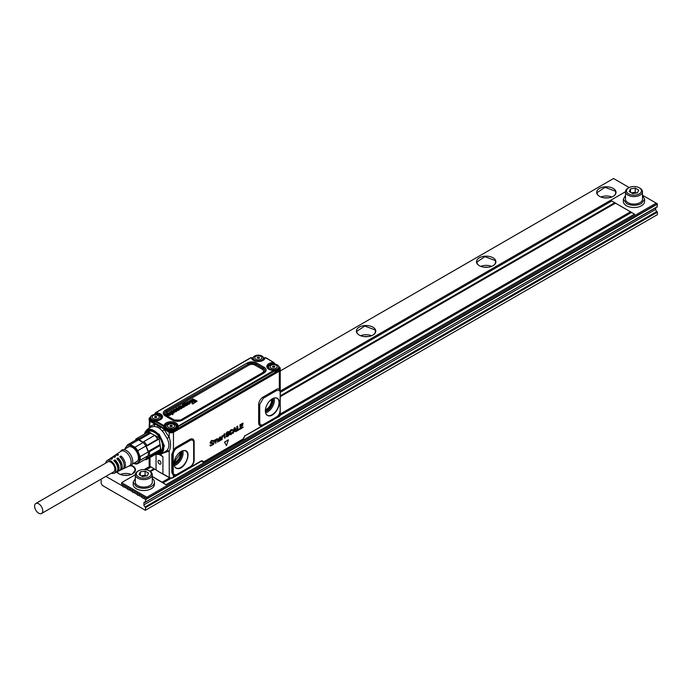 <?xml version="1.0" encoding="UTF-8"?>
<svg xmlns="http://www.w3.org/2000/svg" width="692" height="692" viewBox="0 0 692 692"><rect width="100%" height="100%" fill="white"/><g stroke="black" fill="none" stroke-linecap="round" stroke-linejoin="round"><path stroke-width="1.04" d="M41.572 513.49L113.652 471.875A5.778 3.339 -120 0 0 114.855 469.228A5.778 3.339 -120 0 0 112.329 463.415A5.778 3.339 -120 0 0 107.883 461.867L35.794 503.482A5.778 3.339 -120 0 0 34.6 506.129A5.778 3.339 -120 0 0 37.126 511.942A5.778 3.339 -120 0 0 41.572 513.49A5.778 3.339 -120 0 0 42.766 510.843A5.778 3.339 -120 0 0 40.248 505.03A5.778 3.339 -120 0 0 35.794 503.482M105.712 463.112A7.223 4.169 60 0 1 106.291 461.452A7.223 4.169 60 0 1 107.009 460.708A7.223 4.169 60 0 1 113.748 463.796A7.223 4.169 60 0 1 115.253 472.281A7.223 4.169 60 0 1 114.223 473.198A7.223 4.169 60 0 1 111.49 473.12M120.918 457.888L120.979 457.853A5.778 3.339 60 0 1 123.799 463.173M117.787 459.696L117.977 459.583A5.778 3.339 60 0 1 120.858 465.932M114.647 461.512L114.976 461.322A5.778 3.339 60 0 1 117.77 468.415M115.106 455.336A7.967 4.602 60 0 1 115.633 454.869A7.967 4.602 60 0 1 118.574 454.618L117.372 455.397A7.863 4.541 -120 0 0 114.483 455.647L112.761 456.815A7.716 4.455 60 0 1 115.573 456.564L114.37 457.334A7.621 4.394 -120 0 0 111.611 457.594L109.89 458.761A7.465 4.316 60 0 1 112.571 458.502L111.369 459.28A7.37 4.256 -120 0 0 108.739 459.54L107.009 460.708M120.979 457.853L120.979 456.011A7.967 4.602 60 0 1 124.724 467.636A7.967 4.602 60 0 1 123.591 468.648A7.967 4.602 60 0 1 122.925 468.873M117.977 459.583L117.977 457.948A7.716 4.455 60 0 1 121.567 469.185A7.716 4.455 60 0 1 120.469 470.171L122.346 469.262A7.863 4.541 -120 0 0 123.461 468.259A7.863 4.541 -120 0 0 119.777 456.781L120.979 456.011M120.469 470.171A7.716 4.455 60 0 1 119.802 470.387M114.976 461.322L114.976 459.886A7.465 4.316 60 0 1 118.41 470.733A7.465 4.316 60 0 1 117.346 471.684L119.223 470.776A7.621 4.394 -120 0 0 120.304 469.807A7.621 4.394 -120 0 0 116.775 458.727L117.977 457.948M117.346 471.684A7.465 4.316 60 0 1 116.671 471.901M114.223 473.198L116.1 472.29A7.37 4.256 -120 0 0 117.147 471.356A7.37 4.256 -120 0 0 113.773 460.664L114.976 459.886M109.362 459.237A7.465 4.316 60 0 1 109.89 458.761M112.234 457.282A7.716 4.455 60 0 1 112.761 456.815M115.633 454.869L120.806 451.366A8.408 4.853 60 0 1 128.651 454.964A8.408 4.853 60 0 1 130.407 464.851A8.408 4.853 60 0 1 129.214 465.924L123.591 468.648M120.797 451.097A9.005 5.199 60 0 1 120.91 450.942A9.005 5.199 60 0 1 129.534 453.277A9.005 5.199 60 0 1 131.973 464.6A9.005 5.199 60 0 1 129.638 466.053L128.755 466.148M127.337 447.594A8.581 4.956 60 0 1 128.106 446.954A8.581 4.956 60 0 1 136.03 450.873A8.581 4.956 60 0 1 137.717 460.82L135.744 462.161M125.46 448.676A10.025 5.787 60 0 1 135.788 449.16A10.025 5.787 60 0 1 139.403 459.618A10.025 5.787 60 0 1 133.867 463.242M135.874 439.048L135.45 440.259A10.7 6.176 60 0 1 135.71 440.121L127.579 444.818A10.7 6.176 60 0 1 130.364 444.567L138.495 439.87A10.7 6.176 60 0 1 138.841 439.956L138.962 438.771L149.775 432.526A11.556 6.669 60 0 0 146.687 432.803L135.874 439.048A11.556 6.669 60 0 1 138.962 438.771M135.71 440.121A10.7 6.176 60 0 1 138.495 439.87L143.114 442.534A10.7 6.176 60 0 1 145.891 445.994A10.7 6.176 60 0 1 146.15 446.435L146.929 445.432L157.741 439.186A11.556 6.669 60 0 0 154.662 435.346L143.85 441.591A11.556 6.669 60 0 1 146.929 445.432M130.364 444.567L134.975 447.231A10.7 6.176 60 0 1 136.298 448.65A10.7 6.176 60 0 1 137.76 450.691L145.891 445.994L148.2 451.945A10.7 6.176 60 0 1 148.2 455.656L149.377 455.838L160.189 449.601A11.556 6.669 60 0 0 160.388 447.655A11.556 6.669 60 0 0 160.189 445.484L149.377 451.729A11.556 6.669 60 0 1 149.377 455.838M127.579 444.818L125.278 448.096A10.7 6.176 60 0 0 125.157 448.849M137.76 463.631L145.891 458.934L148.2 455.656L140.069 460.344L137.76 463.631A10.7 6.176 60 0 1 134.975 463.882L133.712 463.329M137.76 450.691L140.069 456.642A10.7 6.176 60 0 1 140.069 460.344M134.975 447.231L143.114 442.534A10.7 6.176 60 0 0 142.76 442.214L143.85 441.591M140.069 456.642L148.2 451.945A10.7 6.176 60 0 0 148.114 451.487L149.377 451.729M145.891 458.934A10.7 6.176 60 0 0 146.15 458.796L146.929 459.315A11.556 6.669 60 0 1 144.559 459.704M146.929 459.315L157.741 453.078L158.165 451.859L159.61 451.028A10.7 6.176 60 0 0 160.899 449.783L158.875 437.491L149.048 432.413M148.114 456.011A10.7 6.176 -120 0 1 146.15 458.796L158.165 451.859A10.7 6.176 -120 0 1 155.492 452.308M160.388 447.655L160.388 446.963A10.7 6.176 -120 0 0 160.129 444.549L148.114 451.487A10.7 6.176 -120 0 0 146.15 446.435L158.165 439.498L157.741 439.186M158.165 439.498A10.7 6.176 -120 0 0 154.774 435.277L154.662 435.346M142.76 442.214A10.7 6.176 -120 0 0 138.841 439.956L150.856 433.019L149.775 432.526M160.129 444.549L160.189 445.484M147.275 432.578A11.721 6.764 60 0 1 158.477 435.96A11.721 6.764 60 0 1 161.53 450.553A11.721 6.764 60 0 1 157.958 452.464M161.573 440.821A11.894 6.868 60 0 1 161.755 450.604A11.894 6.868 60 0 1 160.328 451.988A11.894 6.868 60 0 1 157.932 452.542M147.093 432.63A11.894 6.868 60 0 1 148.434 431.393A11.894 6.868 60 0 1 158.727 435.891M162.534 449.515A11.894 6.868 60 0 1 162.058 450.431L160.475 451.902A12.162 7.024 -120 0 0 161.262 451.694A12.214 7.05 60 0 1 160.665 452.161A12.214 7.05 60 0 1 157.854 452.776M148.581 431.306A11.894 6.868 60 0 1 148.728 431.22A11.894 6.868 60 0 1 151.678 430.709M169.575 413.989L168.537 414.62A1.687 0.969 0 0 0 168.675 414.664A1.15 0.666 0 0 0 168.857 414.716A0.778 0.45 0 0 0 169.038 414.733L169.384 414.681A0.882 0.51 0 0 0 169.687 414.517L169.756 414.413A0.865 0.502 0 0 0 169.799 414.352L169.808 414.24A0.761 0.441 0 0 0 169.782 414.162L169.73 414.084A1.349 0.778 0 0 0 169.67 414.032A0.9 0.519 0 0 0 169.618 413.989L168.805 414.698M172.567 411.714L172.446 411.368A3.399 1.964 180 0 1 172.42 411.351L171.945 411.368A1.15 0.666 0 0 0 171.85 411.403A1.237 0.718 0 0 0 171.772 411.446A1.375 0.796 0 0 0 171.668 411.506A0.908 0.528 0 0 0 171.581 411.584L171.53 411.662A0.787 0.45 0 0 0 171.512 411.723L171.53 411.844A0.778 0.45 0 0 0 171.573 411.922L171.677 412.008A0.848 0.493 180 0 1 171.702 412.025A1.081 0.623 0 0 0 171.789 412.086L172.092 412.138A1.41 0.813 180 0 1 172.161 412.069A2.214 1.28 180 0 1 172.239 412A3.218 1.86 180 0 1 172.317 411.93A4.152 2.396 0 0 0 172.395 411.878A3.953 2.284 0 0 0 172.446 411.835A1.661 0.96 0 0 0 172.567 411.714L172.403 411.619A3.425 1.981 0 0 0 172.438 411.628M172.412 411.351L171.953 411.628A1.125 0.649 0 0 0 171.867 411.662A1.211 0.701 0 0 0 171.789 411.705A1.349 0.778 0 0 0 171.694 411.766A0.882 0.51 0 0 0 171.607 411.835L171.53 411.662M181.019 407.38L179.981 408.012A1.678 0.969 0 0 0 180.119 408.055A1.15 0.666 0 0 0 180.309 408.107A0.787 0.45 0 0 0 180.491 408.124L180.828 408.072A0.882 0.51 0 0 0 181.131 407.899L181.2 407.804A0.865 0.502 0 0 0 181.243 407.744L181.252 407.631A0.761 0.441 0 0 0 181.226 407.553L181.174 407.476A1.349 0.778 0 0 0 181.114 407.424A0.9 0.519 0 0 0 181.07 407.38L180.257 408.09M188.319 402.623L188.198 402.268A3.399 1.964 180 0 1 188.172 402.26L187.688 402.268A1.15 0.666 0 0 0 187.601 402.312A1.237 0.718 0 0 0 187.523 402.355A1.375 0.796 0 0 0 187.42 402.415A0.908 0.528 0 0 0 187.333 402.485L187.281 402.571A0.787 0.45 0 0 0 187.264 402.632L187.281 402.753A0.778 0.45 0 0 0 187.324 402.83L187.42 402.917A0.848 0.493 180 0 1 187.454 402.934A1.081 0.623 0 0 0 187.541 402.995L187.835 403.038A1.41 0.813 180 0 1 187.904 402.969A2.214 1.28 180 0 1 187.982 402.908A3.218 1.86 180 0 1 188.068 402.839A4.152 2.396 0 0 0 188.137 402.787A3.953 2.284 0 0 0 188.198 402.744A1.661 0.96 0 0 0 188.319 402.623L188.155 402.519A3.425 1.981 0 0 0 188.189 402.536M188.163 402.251L187.705 402.536A1.125 0.649 0 0 0 187.619 402.571A1.211 0.701 0 0 0 187.541 402.614A1.349 0.778 0 0 0 187.445 402.675A0.882 0.51 0 0 0 187.359 402.744L187.316 402.813M186.65 404.491L186.624 404.682A0.83 0.484 0 0 0 186.503 404.56A1.462 0.848 0 0 0 186.399 404.474A1.609 0.926 0 0 0 186.269 404.396A1.86 1.073 0 0 0 186.139 404.327A1.877 1.081 0 0 0 185.992 404.258A1.055 0.605 0 0 0 185.837 404.214A0.926 0.536 0 0 0 185.672 404.18L185.127 404.24A0.874 0.502 0 0 0 184.954 404.336L184.842 404.457A0.77 0.441 0 0 0 184.902 404.578A1.22 0.701 0 0 0 184.998 404.664A1.323 0.77 0 0 0 185.119 404.751A2.128 1.228 0 0 0 185.266 404.829A1.834 1.055 0 0 0 185.43 404.898A1.116 0.64 0 0 0 185.594 404.95A0.943 0.545 0 0 0 185.767 404.976L186.658 404.552A0.761 0.441 0 0 0 186.52 404.301A1.488 0.865 0 0 0 186.416 404.214A1.635 0.943 0 0 0 186.295 404.137A1.886 1.09 0 0 0 186.157 404.059A1.903 1.099 0 0 0 186.001 403.998A1.081 0.623 0 0 0 185.845 403.946A0.952 0.554 0 0 0 185.568 403.903L185.456 403.903A0.77 0.441 0 0 0 185.344 403.912L185.11 403.972A0.9 0.519 0 0 0 184.928 404.076L184.816 404.206A0.796 0.458 0 0 0 184.79 404.266L184.79 404.396A0.917 0.528 0 0 0 184.833 404.491L184.816 404.206M167.706 414.171L167.031 414.396A1.964 1.133 0 0 1 166.98 414.309A1.618 0.934 0 0 1 166.936 414.188A1.341 0.778 0 0 1 166.919 414.058A1.211 0.701 0 0 1 166.928 414.041A1.211 0.701 0 0 1 166.945 413.937A1.548 0.891 0 0 1 167.006 413.816A1.626 0.943 0 0 1 167.092 413.704A1.799 1.038 0 0 1 167.204 413.6A2.076 1.194 0 0 1 167.326 413.505A2.387 1.375 0 0 1 167.473 413.418A2.344 1.349 0 0 1 167.654 413.314A1.972 1.142 0 0 1 167.862 413.236A1.739 1.003 0 0 1 168.087 413.167A1.678 0.969 0 0 1 168.294 413.124A1.505 0.874 0 0 1 168.519 413.098A1.47 0.848 0 0 1 168.736 413.089A1.592 0.917 0 0 1 168.96 413.107A1.652 0.952 0 0 1 169.185 413.133A1.842 1.064 0 0 1 169.393 413.185A1.894 1.099 0 0 1 169.618 413.254A2.093 1.211 0 0 1 169.817 413.34A2.422 1.401 0 0 1 170.007 413.435A2.232 1.289 0 0 1 170.171 413.539A2.007 1.159 0 0 1 170.31 413.66A1.894 1.09 0 0 1 170.422 413.781A1.834 1.055 0 0 1 170.509 413.902A1.669 0.969 0 0 1 170.561 414.032A1.643 0.943 0 0 1 170.578 414.127A1.643 0.943 0 0 1 170.578 414.162A1.661 0.96 0 0 1 170.569 414.3A1.678 0.969 0 0 1 170.526 414.43A1.817 1.047 0 0 1 170.457 414.551A1.643 0.952 0 0 1 170.344 414.681A1.773 1.029 0 0 1 170.206 414.793A2.05 1.185 0 0 1 170.05 414.906A2.041 1.176 0 0 1 169.851 415.001A1.635 0.943 0 0 1 169.626 415.088A1.419 0.813 0 0 1 169.384 415.148A1.643 0.952 0 0 1 169.151 415.183A1.505 0.874 0 0 1 168.909 415.191A1.522 0.882 0 0 1 168.675 415.183A1.799 1.038 0 0 1 168.441 415.148A1.86 1.073 0 0 1 168.208 415.105A2.05 1.185 0 0 1 167.992 415.036A2.344 1.358 0 0 1 167.784 414.949A2.422 1.401 0 0 1 167.585 414.854A2.612 1.505 0 0 1 167.533 414.828L169.142 413.747A1.842 1.064 0 0 0 169.056 413.678A1.367 0.787 0 0 0 168.943 413.626A1.038 0.597 0 0 0 168.813 413.591A0.753 0.432 0 0 0 168.675 413.557L168.268 413.582A0.848 0.493 0 0 0 168.044 413.669A1.375 0.796 0 0 0 167.948 413.721A1.021 0.588 0 0 0 167.68 414.058L167.006 414.655A1.989 1.15 180 0 1 166.954 414.569A1.643 0.952 180 0 1 166.91 414.439A1.367 0.787 180 0 1 166.893 414.309A1.237 0.718 180 0 1 166.902 414.283A1.237 0.718 180 0 1 166.902 414.266M172.593 414.439L169.211 412.64L169.877 412.25L173 414.05L172.611 414.698L169.185 412.899M172.818 412.345L172.792 412.086A3.062 1.765 0 0 0 172.68 412.173A2.128 1.228 0 0 0 172.576 412.259A0.839 0.484 0 0 0 172.516 412.337L172.593 412.553A0.787 0.45 0 0 0 172.637 412.57L173.164 412.57A1.488 0.856 0 0 0 173.26 412.527A1.73 0.995 0 0 0 173.346 412.484A1.081 0.623 0 0 0 173.441 412.415L174.228 411.723A1.107 0.64 0 0 1 174.306 411.809A0.9 0.519 0 0 1 174.384 412.008A1.176 0.683 0 0 0 174.384 412.008A1.116 0.649 0 0 1 174.384 412.112A1.159 0.675 0 0 1 174.349 412.216A1.514 0.874 0 0 1 174.297 412.311A1.626 0.934 0 0 1 174.22 412.415A1.817 1.047 0 0 1 174.125 412.501A2.958 1.704 0 0 1 173.951 412.631A2.898 1.678 0 0 1 173.761 412.761A3.78 2.18 0 0 1 173.562 412.865A4.005 2.31 0 0 1 173.363 412.96A1.756 1.012 0 0 1 173.147 413.038A1.522 0.874 0 0 1 172.913 413.098A1.029 0.597 0 0 1 172.758 413.124A0.943 0.545 0 0 1 172.446 413.124L172.273 413.098A0.839 0.484 0 0 1 171.988 412.977L170.716 412.242A3.893 2.249 0 0 0 170.552 412.155A3.408 1.964 0 0 0 170.379 412.069A1.419 0.813 0 0 0 170.301 412.034L170.898 411.628A1.393 0.804 0 0 1 170.959 411.653A1.41 0.813 180 0 1 170.993 411.671L171.054 411.653A1.306 0.753 0 0 0 171.054 411.653L171.054 411.653A1.306 0.753 0 0 1 171.062 411.567A1.211 0.701 0 0 1 171.114 411.455A1.263 0.727 0 0 1 171.201 411.342A2.171 1.254 0 0 1 171.305 411.238A2.137 1.228 0 0 1 171.434 411.135A2.18 1.254 0 0 1 171.573 411.048A1.86 1.073 0 0 1 171.754 410.953A1.583 0.908 0 0 1 171.945 410.884A1.176 0.683 0 0 1 172.074 410.84A1.047 0.605 0 0 1 172.204 410.814A0.986 0.571 0 0 1 173.337 411.135A0.761 0.441 0 0 1 173.45 411.342L173.476 411.593A0.848 0.493 180 0 1 173.407 411.827A1.323 0.77 180 0 1 173.311 411.939A4.091 2.361 180 0 1 173.199 412.043A3.944 2.284 180 0 1 173.078 412.147A7.638 4.411 180 0 1 172.948 412.25A7.119 4.109 180 0 1 172.818 412.345A3.036 1.756 0 0 0 172.697 412.432A2.102 1.211 0 0 0 172.602 412.518A0.813 0.467 0 0 0 172.576 412.544M172.792 412.086A7.093 4.091 0 0 0 172.931 411.991A7.603 4.394 0 0 0 173.052 411.896A3.918 2.266 0 0 0 173.182 411.792A4.066 2.353 0 0 0 173.294 411.679A1.297 0.753 0 0 0 173.381 411.576A1.125 0.649 0 0 0 173.433 411.455A0.822 0.476 0 0 0 173.45 411.342M178.225 408.28L177.602 408.695L178.19 408.038A1.168 0.675 0 0 0 178.034 407.977A0.934 0.536 0 0 0 177.325 407.943A1.419 0.822 0 0 0 177.143 407.969A1.54 0.891 0 0 0 176.979 408.012A1.756 1.012 0 0 0 176.815 408.064A2.837 1.635 0 0 0 176.581 408.168A2.932 1.695 0 0 0 176.356 408.28A2.984 1.721 0 0 0 176.166 408.41A2.924 1.687 0 0 0 175.984 408.54A1.661 0.96 0 0 0 175.898 408.635A1.453 0.839 0 0 0 175.82 408.73A1.341 0.778 0 0 0 175.768 408.834A1.099 0.64 0 0 0 175.751 408.929A1.081 0.623 0 0 0 175.751 409.033A1.168 0.675 0 0 0 175.777 409.128A0.9 0.519 0 0 0 175.958 409.335A1.47 0.848 0 0 0 176.088 409.422A1.073 0.623 0 0 0 176.192 409.474A0.813 0.467 0 0 0 176.313 409.517L176.296 409.768A2.586 1.496 0 0 1 176.46 409.872A2.292 1.323 0 0 1 176.607 409.993A2.119 1.22 0 0 1 176.737 410.122A1.851 1.073 0 0 1 176.823 410.244A1.661 0.96 0 0 1 176.884 410.373A1.592 0.917 0 0 1 176.91 410.494A1.592 0.917 0 0 1 176.918 410.503A1.54 0.891 0 0 1 176.91 410.633A1.557 0.9 0 0 1 176.867 410.763A1.704 0.986 0 0 1 176.797 410.892A1.635 0.943 0 0 1 176.685 411.022A1.886 1.09 0 0 1 176.538 411.143A2.284 1.315 0 0 1 176.365 411.256A2.249 1.297 0 0 1 176.14 411.368A2.119 1.228 0 0 1 175.889 411.463A1.713 0.986 0 0 1 175.725 411.506A1.566 0.9 0 0 1 175.543 411.55A1.514 0.874 0 0 1 175.361 411.567A1.323 0.761 0 0 1 175.171 411.576A1.289 0.744 0 0 1 174.99 411.576A1.358 0.787 0 0 1 174.808 411.55A1.125 0.649 0 0 1 174.626 411.515A1.297 0.744 0 0 1 174.47 411.463L175.059 411.048A0.804 0.467 0 0 0 175.171 411.074L175.664 411.048A0.822 0.476 0 0 0 175.95 410.901L176.062 410.763A0.83 0.476 0 0 0 175.889 410.347A2.007 1.159 0 0 0 175.777 410.252A1.929 1.116 0 0 0 175.638 410.166A1.825 1.055 0 0 0 175.5 410.096A1.946 1.125 0 0 0 175.344 410.027A1.28 0.735 0 0 0 175.18 409.975A1.116 0.64 0 0 0 175.007 409.941A0.761 0.441 0 0 0 174.886 409.923L174.765 409.923A0.778 0.45 0 0 0 174.652 409.932L174.41 409.993A0.848 0.493 0 0 0 174.168 410.148L174.073 410.339A0.77 0.441 0 0 0 174.194 410.572L173.467 411.16A1.851 1.064 180 0 1 173.355 411.031A1.592 0.917 180 0 1 173.277 410.901A1.401 0.813 180 0 1 173.234 410.754A1.375 0.796 180 0 1 173.234 410.65A1.375 0.796 180 0 1 173.234 410.615L173.251 410.425M176.287 409.768A2.197 1.272 0 0 0 176.114 409.673A1.929 1.116 0 0 0 175.915 409.595A1.773 1.029 0 0 0 175.699 409.526A1.808 1.047 0 0 0 175.491 409.482A1.643 0.943 0 0 0 175.275 409.456A1.592 0.917 0 0 0 175.05 409.439A1.505 0.865 0 0 0 174.825 409.448A1.557 0.9 0 0 0 174.609 409.474A1.739 1.003 0 0 0 174.401 409.517A1.739 1.003 0 0 0 174.185 409.586A1.877 1.081 0 0 0 173.986 409.664A2.154 1.246 0 0 0 173.804 409.759A2.387 1.375 0 0 0 173.64 409.863A2.015 1.159 0 0 0 173.502 409.975A1.704 0.986 0 0 0 173.389 410.096A1.531 0.882 0 0 0 173.303 410.226A1.488 0.856 0 0 0 173.26 410.365A1.349 0.778 0 0 0 173.26 410.399A1.349 0.778 0 0 0 173.26 410.503A1.375 0.796 0 0 0 173.294 410.641A1.566 0.9 0 0 0 173.381 410.78A1.817 1.055 0 0 0 173.493 410.901L173.804 411.186M174.22 410.624L173.787 410.927M175.716 409.18L175.716 409.18A1.107 0.64 180 0 0 175.725 409.283A1.194 0.692 180 0 0 175.751 409.379A0.926 0.536 180 0 0 175.932 409.595A1.496 0.865 180 0 0 175.958 409.612M176.313 409.517L176.443 409.543A0.882 0.51 0 0 0 177.005 409.526A1.453 0.839 0 0 0 177.187 409.482A3.927 2.266 0 0 0 177.368 409.43A4.126 2.379 0 0 0 177.55 409.37A18.087 10.441 0 0 0 177.723 409.301A14.835 8.563 0 0 0 177.896 409.24L177.905 409.5A14.861 8.581 180 0 1 177.74 409.569A18.122 10.458 180 0 1 177.567 409.629A4.152 2.396 180 0 1 177.386 409.69A3.953 2.284 180 0 1 177.195 409.75A1.479 0.856 180 0 1 177.014 409.794A1.272 0.735 180 0 1 176.815 409.82A0.908 0.528 180 0 1 176.434 409.811L176.33 409.785M177.61 408.436L177.1 408.418A0.796 0.458 0 0 0 176.616 408.695L177.031 409.007A0.796 0.458 0 0 0 177.1 408.989A3.348 1.929 0 0 0 177.342 408.92A6.652 3.841 0 0 0 177.576 408.842A9.671 5.579 0 0 0 177.792 408.764A3.399 1.964 0 0 1 177.861 408.738A4.732 2.733 0 0 1 177.991 408.695A4.628 2.673 0 0 1 178.173 408.635A1.514 0.874 0 0 1 178.354 408.591A1.289 0.744 0 0 1 178.545 408.565A0.848 0.484 0 0 1 178.899 408.565L179.141 408.635A0.96 0.554 0 0 1 179.245 408.687A1.462 0.848 0 0 1 179.366 408.764A1.055 0.614 0 0 1 179.47 408.86A0.804 0.467 0 0 1 179.565 409.058A0.943 0.545 0 0 0 179.565 409.058A0.943 0.545 0 0 1 179.531 409.24A1.393 0.804 0 0 1 179.479 409.335A1.505 0.865 0 0 1 179.401 409.422A1.687 0.977 0 0 1 179.315 409.508A2.932 1.687 0 0 1 179.15 409.638A3.045 1.756 0 0 1 178.96 409.759A2.837 1.635 0 0 1 178.761 409.863A2.664 1.54 0 0 1 178.536 409.958A1.635 0.943 0 0 1 178.389 410.001A1.436 0.83 0 0 1 178.242 410.045A1.323 0.77 0 0 1 178.078 410.071A1.073 0.614 0 0 1 177.913 410.088A1.064 0.614 0 0 1 177.757 410.088A1.15 0.666 0 0 1 177.593 410.079A0.908 0.528 0 0 1 177.29 410.01L178.147 409.621A0.804 0.467 0 0 0 178.536 409.482A1.462 0.839 0 0 0 178.588 409.448A1.773 1.021 0 0 0 178.648 409.413L178.328 409.11A0.891 0.51 0 0 0 178.199 409.136A2.604 1.505 0 0 0 178.043 409.188A3.624 2.093 0 0 0 177.896 409.24M180.551 407.354L180.595 407.104A1.834 1.064 0 0 0 180.508 407.069A1.367 0.787 0 0 0 180.387 407.017A1.038 0.597 0 0 0 180.257 406.983A0.753 0.432 0 0 0 180.119 406.948L179.721 406.974A0.848 0.493 0 0 0 179.496 407.06A1.375 0.796 0 0 0 179.392 407.112A1.021 0.588 0 0 0 179.133 407.45L179.133 407.45M179.15 407.588L178.475 407.787A1.964 1.133 0 0 1 178.424 407.7A1.618 0.934 0 0 1 178.38 407.579A1.341 0.778 0 0 1 178.372 407.45A1.211 0.701 0 0 1 178.372 407.432A1.211 0.701 0 0 1 178.398 407.328A1.548 0.891 0 0 1 178.458 407.207A1.626 0.943 0 0 1 178.536 407.095A1.799 1.038 0 0 1 178.648 406.991A2.076 1.194 0 0 1 178.778 406.896A2.387 1.375 0 0 1 178.917 406.81A2.344 1.349 0 0 1 179.107 406.706A1.972 1.142 0 0 1 179.306 406.628A1.73 1.003 0 0 1 179.531 406.559A1.678 0.969 0 0 1 179.738 406.515A1.505 0.874 0 0 1 179.963 406.489A1.47 0.848 0 0 1 180.188 406.481A1.583 0.917 0 0 1 180.413 406.498A1.652 0.952 0 0 1 180.629 406.524A1.851 1.064 0 0 1 180.846 406.576A1.903 1.099 0 0 1 181.062 406.645A2.093 1.211 0 0 1 181.269 406.732A2.413 1.393 0 0 1 181.451 406.827A2.223 1.28 0 0 1 181.615 406.931A1.998 1.159 0 0 1 181.754 407.043A1.903 1.099 0 0 1 181.875 407.173A1.834 1.055 0 0 1 181.953 407.294A1.669 0.969 0 0 1 182.005 407.424A1.635 0.943 0 0 1 182.022 407.519A1.635 0.943 0 0 1 182.031 407.553A1.669 0.96 0 0 1 182.013 407.692A1.678 0.969 0 0 1 181.97 407.813A1.817 1.047 0 0 1 181.901 407.943A1.643 0.952 0 0 1 181.797 408.072A1.773 1.029 0 0 1 181.659 408.185A2.05 1.185 0 0 1 181.494 408.297A2.041 1.176 0 0 1 181.295 408.392A1.635 0.943 0 0 1 181.07 408.479A1.419 0.813 0 0 1 180.828 408.54A1.643 0.952 0 0 1 180.595 408.574A1.505 0.874 0 0 1 180.361 408.583A1.522 0.882 0 0 1 180.119 408.574A1.799 1.038 0 0 1 179.885 408.54A1.86 1.073 0 0 1 179.66 408.488A2.05 1.185 0 0 1 179.444 408.427A2.344 1.349 0 0 1 179.228 408.341A2.431 1.401 0 0 1 179.029 408.245A2.63 1.514 0 0 1 178.977 408.219L180.595 407.138M183.812 406.265L183.761 406.316A0.839 0.484 0 0 1 183.51 406.515L182.982 406.55A0.952 0.545 0 0 1 182.757 406.472A1.868 1.081 0 0 1 182.653 406.42A2.422 1.393 0 0 1 182.558 406.368L180.638 405.884L182.013 406.827A3.2 1.842 0 0 0 182.23 406.948A2.474 1.427 0 0 0 182.463 407.043A1.341 0.77 0 0 0 182.61 407.095A1.107 0.64 0 0 0 182.766 407.13A0.977 0.562 0 0 0 183.588 407.052A1.704 0.986 0 0 0 183.761 406.983A2.37 1.367 0 0 0 183.916 406.896A1.306 0.753 0 0 0 184.046 406.81A1.332 0.77 0 0 0 184.15 406.706A1.479 0.856 0 0 0 184.236 406.602A1.038 0.597 0 0 0 184.288 406.481A1.055 0.614 0 0 0 184.288 406.36A1.055 0.614 0 0 0 184.288 406.351A1.263 0.727 0 0 0 184.271 406.273L184.747 406.342L184.314 406.567M183.83 406.143L183.787 406.057A0.986 0.571 0 0 0 183.709 405.979A1.488 0.856 0 0 0 183.622 405.901A2.119 1.22 0 0 0 183.518 405.832A2.794 1.618 0 0 0 183.415 405.763L182.204 405.019L182.93 404.708L185.119 405.97L184.747 406.342M189.219 402.459A0.882 0.51 180 0 1 189.158 402.735A1.323 0.77 180 0 1 189.063 402.848A4.091 2.361 180 0 1 188.951 402.952A3.944 2.284 180 0 1 188.829 403.055A7.638 4.411 180 0 1 188.7 403.159A7.119 4.109 180 0 1 188.561 403.254L188.544 402.995A3.062 1.765 0 0 0 188.432 403.081A2.128 1.228 0 0 0 188.328 403.168A0.839 0.484 0 0 0 188.267 403.237L188.345 403.453A0.787 0.45 0 0 0 188.388 403.479L188.916 403.479A1.488 0.856 0 0 0 189.002 403.436A1.73 0.995 0 0 0 189.098 403.384A1.081 0.623 0 0 0 189.193 403.315L189.98 402.632A1.107 0.64 0 0 1 190.058 402.718A0.9 0.519 0 0 1 190.136 402.917A1.176 0.683 0 0 0 190.136 402.917A1.116 0.649 0 0 1 190.136 403.021A1.159 0.675 0 0 1 190.101 403.125A1.514 0.874 0 0 1 190.049 403.22A1.626 0.934 0 0 1 189.971 403.315A1.817 1.047 0 0 1 189.876 403.41A2.958 1.704 0 0 1 189.703 403.54A2.898 1.678 0 0 1 189.513 403.67A3.78 2.18 0 0 1 189.314 403.773A4.005 2.31 0 0 1 189.106 403.868A1.756 1.012 0 0 1 188.899 403.946A1.522 0.874 0 0 1 188.665 404.007A1.029 0.597 0 0 1 188.509 404.033A0.943 0.545 0 0 1 188.198 404.033L188.025 404.007A0.839 0.484 0 0 1 187.74 403.886L186.468 403.151A3.893 2.249 0 0 0 186.304 403.055A3.408 1.964 0 0 0 186.131 402.978A1.419 0.813 0 0 0 186.044 402.943L186.65 402.536A1.393 0.804 0 0 1 186.71 402.554A1.41 0.813 180 0 1 186.745 402.571L186.805 402.562A1.306 0.753 0 0 1 186.805 402.545L186.805 402.562M188.544 402.995A7.093 4.091 0 0 0 188.674 402.9A7.603 4.394 0 0 0 188.804 402.796A3.918 2.266 0 0 0 188.925 402.692A4.066 2.353 0 0 0 189.046 402.588A1.297 0.753 0 0 0 189.132 402.476A1.125 0.649 0 0 0 189.184 402.363A0.822 0.476 0 0 0 189.089 402.035A1.315 0.761 0 0 0 188.708 401.801A0.934 0.536 0 0 0 187.696 401.784A1.583 0.908 0 0 0 187.506 401.862A1.86 1.073 0 0 0 187.324 401.948A2.18 1.254 0 0 0 187.186 402.043A2.137 1.228 0 0 0 187.056 402.138A2.171 1.254 0 0 0 186.952 402.242A1.263 0.727 0 0 0 186.866 402.355A1.211 0.701 0 0 0 186.814 402.476A1.306 0.753 0 0 0 186.805 402.545M189.245 401.057L191.087 402.121L190.058 400.642L189.236 401.057M191.226 399.76L190.767 400.227L193.345 400.85L191.226 399.76M191.944 403.375L192.774 403.695L197.021 401.092L192.843 398.834L192.194 399.362L195.395 401.239L194.383 401.818L191.364 401.066L192.809 402.709L191.935 403.367M186.157 405.529L185.517 405.988L183.363 404.742A1.92 1.107 180 0 1 183.198 404.638A2.906 1.678 180 0 1 183.06 404.526A1.133 0.657 180 0 1 182.973 404.422A1.176 0.683 180 0 1 182.913 404.318A1.341 0.778 180 0 1 182.878 404.214A1.237 0.709 180 0 1 182.87 404.102A1.237 0.709 180 0 1 182.896 404.016L182.922 403.765A1.211 0.701 0 0 0 182.904 403.851A1.211 0.701 0 0 0 182.904 403.964A1.315 0.761 0 0 0 182.939 404.067A1.15 0.666 0 0 0 182.999 404.171A1.107 0.64 0 0 0 183.086 404.266A2.88 1.661 0 0 0 183.224 404.379A1.894 1.099 0 0 0 183.38 404.483L183.363 404.742M184.773 403.583L184.66 403.306A0.761 0.441 0 0 0 184.626 403.306L184.323 403.298A0.83 0.484 0 0 0 183.769 403.557L183.683 403.773A0.804 0.467 0 0 0 183.899 404.042A1.306 0.753 0 0 0 183.986 404.093A3.399 1.964 0 0 0 183.986 404.093L184.297 404.223A0.995 0.58 0 0 1 184.349 403.929A1.453 0.839 0 0 1 184.427 403.825A1.393 0.804 0 0 1 184.539 403.721A1.462 0.848 0 0 1 184.678 403.635A1.938 1.116 0 0 1 184.85 403.548A1.522 0.874 0 0 1 185.041 403.471A1.246 0.718 0 0 1 185.248 403.419A1.375 0.796 0 0 1 185.439 403.384A1.246 0.718 0 0 1 185.638 403.375A1.246 0.718 0 0 1 185.837 403.384A1.445 0.83 0 0 1 186.044 403.401A1.548 0.9 0 0 1 186.234 403.445A1.765 1.021 0 0 1 186.416 403.497A2.5 1.445 0 0 1 186.702 403.609A2.811 1.618 0 0 1 186.952 403.739A2.24 1.297 0 0 1 187.1 403.834A2.137 1.237 0 0 1 187.229 403.938A2.128 1.228 0 0 1 187.342 404.042A1.851 1.064 0 0 1 187.428 404.154A1.669 0.96 0 0 1 187.489 404.266A1.592 0.917 0 0 1 187.532 404.387A1.375 0.796 0 0 1 187.541 404.431A1.375 0.796 0 0 1 187.541 404.5A1.349 0.778 0 0 1 187.515 404.612A1.453 0.839 0 0 1 187.471 404.725A1.237 0.709 0 0 1 187.385 404.846A1.384 0.796 0 0 1 187.264 404.95A1.678 0.969 0 0 1 187.117 405.045A1.635 0.943 0 0 1 186.961 405.123A1.332 0.77 0 0 1 186.788 405.192A1.159 0.666 0 0 1 186.606 405.244A0.891 0.51 0 0 1 186.2 405.261A1.323 0.761 0 0 1 186.087 405.252L186.053 405.287M182.922 403.765A1.834 1.064 0 0 1 183.008 403.583A1.557 0.9 0 0 1 183.155 403.41A2.534 1.462 0 0 1 183.345 403.263A3.685 2.128 0 0 1 183.57 403.125A2.119 1.22 0 0 1 183.769 403.029A2.336 1.349 0 0 1 183.977 402.943A1.747 1.012 0 0 1 184.21 402.874A1.574 0.908 0 0 1 184.461 402.822A1.22 0.701 0 0 1 184.626 402.805A1.168 0.675 0 0 1 184.799 402.805A1.211 0.701 0 0 1 184.963 402.813A0.891 0.519 0 0 1 185.24 402.874L184.859 403.289M186.234 405.425L185.542 405.728L183.38 404.483M258.756 358.049L257.917 358.222L257.917 357.392L258.254 358.171M156.158 417.276L155.319 417.458L155.319 416.627L155.657 417.406M171.53 426.16L170.69 426.341L170.69 425.502L171.028 426.289M170.595 414.335A1.669 0.96 180 0 1 170.604 414.378A1.669 0.96 180 0 1 170.604 414.413A1.687 0.977 180 0 1 170.595 414.551A1.704 0.986 180 0 1 170.552 414.681A1.842 1.064 180 0 1 170.483 414.811A1.669 0.96 180 0 1 170.37 414.94A1.799 1.038 180 0 1 170.232 415.053A2.076 1.202 180 0 1 170.068 415.165A2.067 1.194 180 0 1 169.86 415.269A1.661 0.96 180 0 1 169.635 415.347A1.445 0.83 180 0 1 169.393 415.408A1.669 0.96 180 0 1 169.151 415.442A1.531 0.882 180 0 1 168.909 415.459A1.548 0.9 180 0 1 168.675 415.442A1.825 1.055 180 0 1 168.433 415.416A1.886 1.09 180 0 1 168.199 415.364A2.076 1.202 180 0 1 167.983 415.295A2.37 1.367 180 0 1 167.767 415.217A2.448 1.41 180 0 1 167.568 415.122A2.638 1.522 180 0 1 167.516 415.088L167.525 414.819M168.909 413.885A1.012 0.588 0 0 0 168.805 413.851L168.286 413.851A0.822 0.476 0 0 0 168.061 413.928A1.349 0.778 0 0 0 167.966 413.98A0.995 0.571 0 0 0 167.715 414.274M174.41 412.259L174.419 412.268A1.211 0.701 180 0 1 174.419 412.268A1.211 0.701 180 0 1 174.41 412.259A1.142 0.657 180 0 1 174.41 412.371A1.185 0.683 180 0 1 174.375 412.467A1.54 0.891 180 0 1 174.323 412.57A1.652 0.952 180 0 1 174.246 412.666A1.851 1.064 180 0 1 174.15 412.761A2.984 1.721 180 0 1 173.977 412.89A2.924 1.687 180 0 1 173.779 413.02A3.806 2.197 180 0 1 173.58 413.124A4.031 2.327 180 0 1 173.372 413.219A1.782 1.029 180 0 1 173.156 413.306A1.548 0.891 180 0 1 172.922 413.366A1.055 0.605 180 0 1 172.766 413.392A0.969 0.562 180 0 1 172.438 413.392L172.265 413.358A0.865 0.502 180 0 1 171.971 413.236L170.699 412.501A3.867 2.232 0 0 0 170.535 412.415A3.382 1.955 0 0 0 170.362 412.328A1.384 0.804 0 0 0 170.284 412.302L170.258 412.017M176.918 410.503L176.944 410.754A1.618 0.934 180 0 1 176.944 410.754A1.618 0.934 180 0 1 176.936 410.737A1.566 0.9 180 0 1 176.936 410.884A1.583 0.908 180 0 1 176.892 411.022A1.73 0.995 180 0 1 176.823 411.143A1.661 0.96 180 0 1 176.711 411.282A1.912 1.107 180 0 1 176.555 411.403A2.31 1.332 180 0 1 176.382 411.515A2.275 1.315 180 0 1 176.157 411.628A2.145 1.237 180 0 1 175.906 411.723A1.739 1.003 180 0 1 175.733 411.775A1.592 0.917 180 0 1 175.552 411.809A1.54 0.891 180 0 1 175.361 411.835A1.349 0.778 180 0 1 175.18 411.844A1.315 0.761 180 0 1 174.99 411.835A1.384 0.804 180 0 1 174.808 411.818A1.15 0.666 180 0 1 174.609 411.775A1.323 0.761 180 0 1 174.453 411.723L174.427 411.437M176.028 410.823A0.839 0.484 0 0 0 175.872 410.598A1.972 1.142 0 0 0 175.751 410.512A1.903 1.099 0 0 0 175.621 410.425A1.799 1.038 0 0 0 175.483 410.356A1.92 1.107 0 0 0 175.327 410.287A1.246 0.718 0 0 0 175.171 410.235A1.09 0.623 0 0 0 174.998 410.2L174.765 410.192A0.753 0.432 0 0 0 174.652 410.2L174.427 410.261A0.822 0.476 0 0 0 174.194 410.408L174.125 410.486M178.666 409.396L178.337 409.37A0.865 0.502 0 0 0 178.216 409.404A2.578 1.488 0 0 0 178.06 409.448A3.598 2.076 0 0 0 177.905 409.5M179.591 409.309L179.591 409.301A0.969 0.562 180 0 1 179.557 409.5A1.419 0.822 180 0 1 179.505 409.595A1.531 0.882 180 0 1 179.427 409.681A1.713 0.995 180 0 1 179.34 409.768A2.958 1.704 180 0 1 179.167 409.898A3.071 1.773 180 0 1 178.986 410.019A2.863 1.652 180 0 1 178.778 410.122A2.69 1.557 180 0 1 178.553 410.218A1.661 0.96 180 0 1 178.406 410.269A1.462 0.848 180 0 1 178.251 410.313A1.349 0.778 180 0 1 178.086 410.339A1.099 0.631 180 0 1 177.922 410.356A1.09 0.631 180 0 1 177.749 410.356A1.185 0.683 180 0 1 177.585 410.339A0.934 0.536 180 0 1 177.282 410.269L177.247 409.984M177.602 408.695L177.117 408.687A0.761 0.441 0 0 0 176.685 408.894L176.633 408.955M182.048 407.726A1.669 0.96 180 0 1 182.048 407.77A1.669 0.96 180 0 1 182.057 407.804A1.695 0.977 180 0 1 182.039 407.943A1.704 0.986 180 0 1 181.996 408.072A1.842 1.064 180 0 1 181.927 408.193A1.669 0.96 180 0 1 181.823 408.323A1.799 1.038 180 0 1 181.676 408.444A2.076 1.202 180 0 1 181.512 408.557A2.067 1.194 180 0 1 181.313 408.661A1.661 0.96 180 0 1 181.088 408.738A1.445 0.83 180 0 1 180.837 408.799A1.669 0.96 180 0 1 180.603 408.834A1.531 0.882 180 0 1 180.361 408.842A1.548 0.9 180 0 1 180.119 408.834A1.825 1.055 180 0 1 179.877 408.808A1.886 1.09 180 0 1 179.652 408.756A2.076 1.202 180 0 1 179.427 408.687A2.37 1.367 180 0 1 179.211 408.609A2.457 1.419 180 0 1 179.012 408.505A2.656 1.531 180 0 1 178.96 408.479L178.969 408.211M179.176 407.813L178.45 408.046A1.989 1.15 180 0 1 178.398 407.96A1.652 0.952 180 0 1 178.354 407.83A1.367 0.787 180 0 1 178.346 407.7A1.237 0.718 180 0 1 178.346 407.675A1.237 0.718 180 0 1 178.346 407.657L178.372 407.432M180.352 407.277A1.012 0.58 0 0 0 180.249 407.242L179.73 407.242A0.822 0.476 0 0 0 179.513 407.32A1.349 0.778 0 0 0 179.418 407.372A0.995 0.571 0 0 0 179.167 407.666M182.238 405.356L183.415 405.763M184.314 406.611L184.314 406.602A1.09 0.623 180 0 1 184.314 406.611A1.09 0.623 180 0 1 184.314 406.732A1.064 0.614 180 0 1 184.262 406.853A1.505 0.874 180 0 1 184.176 406.965A1.358 0.787 180 0 1 184.072 407.069A1.341 0.77 180 0 1 183.934 407.155A2.396 1.384 180 0 1 183.778 407.242A1.73 1.003 180 0 1 183.605 407.311A1.176 0.675 180 0 1 183.406 407.372A1.133 0.657 180 0 1 183.25 407.406A0.943 0.545 180 0 1 182.454 407.311A2.5 1.445 180 0 1 182.212 407.207A3.226 1.86 180 0 1 181.987 407.095L180.629 406.031M190.162 403.168L190.162 403.168A1.211 0.701 180 0 1 190.162 403.168A1.142 0.657 180 0 1 190.162 403.272A1.185 0.683 180 0 1 190.127 403.375A1.54 0.891 180 0 1 190.066 403.479A1.652 0.952 180 0 1 189.989 403.574A1.851 1.064 180 0 1 189.893 403.67A2.984 1.721 180 0 1 189.72 403.799A2.924 1.687 180 0 1 189.53 403.929A3.806 2.197 180 0 1 189.331 404.033A4.031 2.327 180 0 1 189.124 404.128A1.782 1.029 180 0 1 188.907 404.206A1.548 0.891 180 0 1 188.674 404.275A1.055 0.605 180 0 1 188.518 404.292A0.969 0.562 180 0 1 188.189 404.301L188.016 404.266A0.865 0.502 180 0 1 187.722 404.145L186.442 403.41A3.867 2.232 0 0 0 186.286 403.324A3.382 1.955 0 0 0 186.113 403.237A1.384 0.804 0 0 0 186.036 403.202L186.01 402.926M191.286 402.329L189.227 401.325M190.758 400.495L193.319 400.893M191.347 401.351L192.653 402.813M197.03 401.239L192.791 403.964L191.926 403.635M195.179 401.36L192.177 399.353M187.541 404.474L187.558 404.63A1.401 0.804 180 0 1 187.567 404.673A1.401 0.804 180 0 1 187.567 404.751A1.375 0.796 180 0 1 187.541 404.872A1.479 0.856 180 0 1 187.497 404.984A1.263 0.727 180 0 1 187.402 405.105A1.41 0.813 180 0 1 187.281 405.209A1.704 0.986 180 0 1 187.134 405.304A1.669 0.96 180 0 1 186.978 405.391A1.358 0.787 180 0 1 186.805 405.451A1.185 0.683 180 0 1 186.606 405.503A0.917 0.528 180 0 1 186.243 405.529M184.626 403.306L184.332 403.557A0.804 0.467 0 0 0 183.787 403.817L183.709 403.626M274.136 366.924L273.288 367.106L273.288 366.267L273.625 367.054M259.024 357.98L259.535 357.669L259.016 357.565L259.059 358.378M258.756 357.21L258.254 357.34M259.232 358.326L257.069 358.023L257.917 357.392M156.427 417.613L156.773 416.8L156.409 417.605L154.472 417.259L155.319 416.627M156.158 416.446L155.657 416.575M172.005 426.445L172.317 425.779L171.789 425.675L171.789 426.488L170.621 426.566L170.128 425.493L170.69 425.502M171.53 425.329L171.028 425.45M170.379 425.407L170.379 426.211L169.843 426.108L170.344 425.796M274.404 367.253L274.906 366.518L273.349 367.417L272.726 366.258L273.288 366.267M274.136 366.094L273.625 366.215M272.959 366.976L272.449 366.898L272.951 366.561M259.301 355.852A3.564 2.059 0 0 0 254.872 357.254A3.564 2.059 0 0 0 257.294 359.805A3.564 2.059 0 0 0 261.723 358.413A3.564 2.059 0 0 0 259.301 355.852M156.703 415.088A3.564 2.059 0 0 0 152.275 416.489A3.564 2.059 0 0 0 154.697 419.041A3.564 2.059 0 0 0 159.125 417.648A3.564 2.059 0 0 0 156.703 415.088M172.083 423.971A3.564 2.059 0 0 0 167.654 425.364A3.564 2.059 0 0 0 170.076 427.924A3.564 2.059 0 0 0 174.505 426.523A3.564 2.059 0 0 0 172.083 423.971M274.681 364.736A3.564 2.059 0 0 0 270.252 366.129A3.564 2.059 0 0 0 272.674 368.689A3.564 2.059 0 0 0 277.103 367.288A3.564 2.059 0 0 0 274.681 364.736M265.434 409.647A6.799 3.927 120 0 0 271.454 400.798A6.799 3.927 120 0 0 271.299 399.492M256.862 360.93A5.095 2.941 180 0 1 253.203 358.11A5.095 2.941 180 0 1 259.734 355.281A5.095 2.941 180 0 1 263.392 358.11A5.095 2.941 180 0 1 256.862 360.93M157.136 414.517A5.095 2.941 180 0 1 160.795 417.345A5.095 2.941 180 0 1 154.264 420.165A5.095 2.941 180 0 1 150.605 417.345A5.095 2.941 180 0 1 157.136 414.517M172.516 423.4A5.095 2.941 180 0 1 176.175 426.22A5.095 2.941 180 0 1 169.644 429.049A5.095 2.941 180 0 1 165.985 426.22A5.095 2.941 180 0 1 172.516 423.4M248.826 365.125L167.127 412.294A1.695 0.977 60 0 1 166.279 411.394L166.141 411.152A1.695 0.977 60 0 0 165.293 410.261A6.989 4.04 0 0 0 165.293 415.97L172.498 420.13A1.695 0.977 -60 0 1 173.355 420.044L166.141 415.883A5.787 3.339 0 0 1 166.141 411.152L247.978 364.226A1.695 0.977 60 0 0 248.826 365.125A4.394 2.534 0 0 1 255.037 365.125L262.242 369.286A1.695 0.977 120 0 0 263.098 368.386L255.884 364.226A1.695 0.977 -60 0 1 255.037 365.125M272.241 369.813A5.095 2.941 180 0 1 268.582 366.985A5.095 2.941 180 0 1 275.113 364.165A5.095 2.941 180 0 1 278.772 366.985A5.095 2.941 180 0 1 272.241 369.813M174.125 462.36L180.145 453.519A6.799 3.927 120 0 0 179.989 452.205M253.22 358.387A5.095 2.941 0 0 0 253.203 358.664A5.095 2.941 0 0 0 254.457 360.593M262.147 360.593L263.375 358.387M150.622 417.622A5.095 2.941 0 0 0 150.605 417.899A5.095 2.941 0 0 0 151.453 419.525A5.095 2.941 0 0 0 152.88 420.347A5.095 2.941 0 0 0 154.264 420.719L155.285 420.831M159.541 419.828L160.778 417.622M166.002 426.497A5.095 2.941 0 0 0 165.985 426.774A5.095 2.941 0 0 0 166.833 428.409A5.095 2.941 0 0 0 168.26 429.23A5.095 2.941 0 0 0 169.644 429.602L173.735 429.291A5.095 2.941 0 0 0 175.431 428.313A5.095 2.941 0 0 0 176.175 426.774A5.095 2.941 0 0 0 176.149 426.497M172.498 420.13A6.989 4.04 0 0 0 182.385 420.13A1.695 0.977 -120 0 0 181.538 420.044L263.237 372.876A5.787 3.339 0 0 0 263.237 368.153L256.023 363.992A5.787 3.339 0 0 0 247.84 363.992A1.695 0.977 60 0 0 246.992 363.092A6.989 4.04 0 0 1 256.87 363.092A1.695 0.977 -60 0 0 256.023 363.992L255.884 364.226A5.597 3.226 0 0 0 247.978 364.226L166.279 411.394A5.597 3.226 0 0 0 166.279 415.961L173.355 420.044A5.787 3.339 0 0 0 181.538 420.044L263.237 372.876A1.695 0.977 60 0 1 264.084 372.962A6.989 4.04 0 0 0 264.084 367.253A1.695 0.977 120 0 0 263.237 368.153L263.098 368.386A5.597 3.226 0 0 1 263.098 372.953L263.237 372.876M268.6 367.262A5.095 2.941 0 0 0 268.582 367.538A5.095 2.941 0 0 0 269.828 369.476M274.058 370.48L276.333 370.056A5.095 2.941 0 0 0 278.028 369.078A5.095 2.941 0 0 0 278.772 367.538A5.095 2.941 0 0 0 278.755 367.262M275.105 364.338L274.17 363.006L273.902 363.551L274.17 363.006L273.902 363.551L275.053 364.156M275.122 364.165L274.335 363.092L272.129 363.828L273.894 363.447L273.53 362.366L271.904 362.617L272.12 363.724A5.994 3.46 0 0 0 267.692 367.279C267.813 368.525 269.257 369.467 272.034 370.108L272.112 370.281M265.763 357.868L264.569 358.058L265.347 357.643L273.53 362.366M253.315 357.496L252.026 358.127M251.689 358.577A6.842 3.953 0 0 0 258.298 361.509A6.842 3.953 0 0 0 264.906 358.577A0.848 0.666 -155.1 0 0 264.136 358.914C260.244 362.02 256.351 362.02 252.459 358.914A0.848 0.666 -24.9 0 0 251.689 358.577L251.239 357.617L252.018 358.032L250.824 357.842M154.999 413.487L155.501 412.683L155.432 413.799L155.804 412.717L251.239 357.617M154.169 414.534L154.982 413.539L155.423 413.894L154.645 414.465M152.88 420.347L155.38 421.151L155.112 421.748L155.38 421.151M155.12 421.662L155.752 420.874L154.178 422.059L154.965 421.29M161.677 417.683A5.986 3.46 0 0 0 157.248 414.179L157.248 414.075A5.994 3.46 0 0 1 161.686 417.639C160.76 418.392 163.277 418.565 157.344 420.459L155.389 421.056M163.796 426.765L164.687 428.123L165.111 427.414L164.791 426.583L163.796 426.765L164.782 426.48L164.004 425.632L163.589 426.35L155.337 421.584M177.455 428.097L178.346 426.739L177.351 426.557L177.455 428.097L173.208 430.545L172.792 429.836L173.735 429.291M166.833 428.409L165.111 427.414L165.786 425.961L165.284 425.407L164.791 426.583L165.293 425.502A5.986 3.46 0 0 1 169.393 423.08A5.986 3.46 180 0 1 176.858 425.502L177.351 426.557L273.574 370.505L274.205 371.293L273.945 370.696M275.148 371.699L279.334 369.277L280.225 367.98L278.565 366.154M264.093 359.087A0.848 0.666 -155.1 0 1 264.136 358.914L264.612 357.894L265.642 357.608L273.945 362.599M252.84 359.485L252.044 358.023L253.436 357.228M252.502 359.087A0.848 0.666 -24.9 0 0 252.459 358.914L251.975 357.868L250.945 357.582L155.501 412.683L157.473 412.968L157.248 414.075L155.432 413.799L157.205 414.534M150.718 416.731L149.091 418.34L149.982 419.637L150.406 418.92L151.453 419.525M164.687 428.123L168.883 430.545L173.208 430.545L173.208 431.064L168.883 431.064L149.965 420.139L149.982 419.637L154.178 422.059M175.906 425.286A5.475 3.166 180 0 1 176.374 425.961L176.875 425.407L177.36 426.454L178.354 426.635L177.688 424.646A0.848 0.666 155.1 0 0 176.875 425.407A5.994 3.46 0 0 0 169.393 422.976A5.994 3.46 0 0 0 165.284 425.407A0.848 0.666 24.9 0 0 164.471 424.646L164.004 425.632L155.752 420.874M271.904 362.617A6.842 3.953 0 0 0 266.835 366.431A6.842 3.953 0 0 0 271.904 370.246L273.79 370.376L274.378 371.033M280.165 410.641L279.334 414.456A6.228 3.598 -60 0 1 276.255 417.674L273.236 419.421L273.452 419.828L244.977 435.822L273.236 419.421A1.695 0.977 60 0 1 273.53 418.677L276.558 416.93A5.104 2.95 -60 0 0 277.077 416.584A5.104 2.95 -60 0 0 279.084 414.292L279.525 413.418A5.095 2.941 -60 0 0 280.165 410.685L280.165 392.001L279.525 390.651A5.095 2.941 -60 0 1 280.165 392.649M280.208 368.231L279.352 369.779L278.911 368.568L278.028 369.078M149.109 418.591L149.965 420.217L149.074 418.98M149.965 420.217L168.883 431.142L173.208 431.142L279.352 369.865L280.243 368.672L279.187 370.194L173.052 431.479L169.047 431.479A0.761 0.441 120 0 0 169.428 431.436M218.845 440.458L219.45 440.674L220.532 439.083A3.417 1.972 -60 0 1 220.532 439.065L220.532 438.797M234.649 429.075L235.098 430.208L234.207 430.744M273.435 419.836L273.452 419.828A0.51 0.51 -120 0 1 272.83 419.741L272.864 419.802M273.539 419.568L279.092 416.575A2.716 1.566 180 0 1 279.092 416.575L279.231 416.498A2.906 1.678 -0 0 0 280.018 415.667M220.618 438.719L219.805 439.342A3.399 1.964 -60 0 1 219.771 439.359L218.957 440.519A3.399 1.964 -60 0 1 218.957 440.527L219.572 440.752L220.661 439.143A3.399 1.964 -60 0 1 220.661 439.126L220.532 438.685M218.957 440.527L219.45 440.674M234.19 430.908L235.228 430.268L234.709 428.962L234.164 430.891M275.71 397.839A9.904 5.718 120 0 0 275.226 397.839A9.904 5.718 120 0 0 267.406 404.016A9.904 5.718 120 0 0 265.97 413.877A9.904 5.718 120 0 0 268.998 415.901C274.551 416.688 281.808 404.578 278.686 399.76A9.904 5.718 120 0 0 275.71 397.839M273.53 418.677L272.899 419.551M226.422 445.587L224.623 442.197L228.395 439.844L226.422 445.587L224.493 442.145L228.317 439.835M210.757 445.492L210.506 444.973L211.743 445.345L212.851 443.676A16.989 9.809 120 0 0 212.851 443.676L210.307 443.243L210.195 442.698L211.674 440.493L213.127 440.977L212.773 440.302M210.472 443.408L210.057 442.638L211.553 440.406L213.024 440.899M210.394 444.895L211.631 445.267L212.721 443.607A17.006 9.818 -60 0 1 212.721 443.598L212.011 443.191M211.674 440.899L212.738 441.237L211.674 440.899L210.602 442.629L212.479 442.62L213.266 443.408L212.851 444.731L210.515 446.037L210.359 444.913M210.602 442.629L212.357 442.534L213.266 443.408M214.503 440.406L217.046 438.771L218.049 439.152L217.738 442.162L217.331 439.186M214.373 440.337L216.06 439.896L216.925 438.693L218.049 439.152M217.643 442.179L217.461 439.238L216.328 440.077A3.399 1.964 120 0 1 216.319 440.095L215.792 443.287L215.515 440.363L214.373 441.202A3.399 1.964 120 0 1 214.364 441.228L214.174 442.24A3.399 1.964 120 0 0 214.174 442.283L214.174 440.804M220.67 440.034L219.165 441.375L218.508 440.769L220.099 438.693A3.399 1.964 120 0 0 220.099 438.693L220.722 437.828L219.935 437.543L218.663 439.065L219.944 437.102L221.146 437.595L221.042 440.294A3.399 1.964 120 0 0 220.999 440.311L220.601 439.991M220.86 436.894L221.146 437.595M219.165 441.375L218.378 440.709L219.035 441.323L218.378 440.709L219.978 438.607A3.417 1.972 -60 0 1 219.995 438.598L220.592 437.768L219.935 437.543M222.175 435.908L223.352 435.493L222.366 437.136L222.097 439.645L222.21 435.899M224.649 437.387L224.935 437.725L224.649 437.387A3.399 1.964 120 0 0 224.649 437.387L224.649 434.939L225.237 434.308L224.649 434.438L224.433 433.668L223.845 435.112L224.286 437.759L224.156 435.182M224.848 438.157A3.399 1.964 120 0 0 225.134 437.967L225.151 437.578M224.545 437.318L225.09 437.612M228.628 431.644L229.009 432.249L228.516 431.566L228.905 432.171L228.516 431.566L227.383 431.843L226.094 433.209L226.293 434.688L226.223 433.278L227.504 431.92L228.741 431.713M227.997 432.552L226.959 433.166A3.399 1.964 120 0 1 226.941 433.183L226.941 433.737L228.983 433.659L228.948 435.147L227.547 436.635L225.929 436.168L226.604 435.51L227.556 435.848L226.717 435.588L227.556 435.848L228.256 434.541L226.301 434.688M227.434 435.77L227.962 434.507M226.31 436.86L225.8 436.107L226.604 435.51M226.82 433.529L228.87 433.581M228.239 432.872L229.009 432.249M231.742 430.467L230.488 431.35L230.479 433.78L232.659 432.059M230.479 433.78L232.581 432.042M231.976 430.727L232.676 430.312L232.425 429.576L232.78 430.035M231.24 429.758L232.668 429.957L231.119 429.68L229.761 431.099L231.119 429.68M232.763 432.137L231.189 434.533L229.891 434.654L229.381 433.244L229.891 431.177M235.029 427.647L236.629 431.081L235.842 431.721L235.479 430.926L233.922 431.825L232.945 433.434L234.242 428.21L235.098 427.63M236.993 431.055L237.088 426.497L237.745 426.289L237.754 429.879L239.588 428.824L239.735 429.351L236.863 431.004L236.811 426.687L237.477 426.125M240.15 429.239L240.098 424.888L243.048 423.184L242.909 423.885L240.903 425.061L240.911 426.038L242.901 425.061L240.928 426.808L240.903 428.045L242.978 426.869L243.126 427.397L240.245 429.222L239.968 424.827L242.935 423.089M280.018 369.416A2.846 1.643 180 0 1 279.187 370.592L279.257 370.782A0.848 0.493 -120 0 1 279.334 371.172A3.062 1.765 0 0 0 280.234 369.926L280.234 415.018A3.062 1.765 180 0 1 279.334 416.264L280.052 411.775M263.341 398.194A1.695 0.977 60 0 1 263.047 397.104A6.228 3.598 -60 0 0 258.644 404.733A1.695 0.977 180 0 1 259.734 404.448L263.341 398.194L276.558 390.565L279.084 390.297L279.334 389.146L280.191 391.828A1.695 0.977 0 0 0 280.165 392.001M279.084 390.297L279.525 390.651M259.734 404.448L259.734 422.483C259.872 424.577 260.849 425.381 262.675 424.879L273.193 418.876M262.675 424.879L262.225 425.692A6.228 3.598 -60 0 1 258.644 422.769A1.695 0.977 180 0 1 259.734 422.483M184.409 450.553C192.54 450.414 185.413 469.6 177.697 468.622A9.904 5.718 120 0 1 174.661 466.59A9.904 5.718 120 0 1 176.097 456.729A9.904 5.718 120 0 1 183.925 450.553A9.904 5.718 120 0 1 184.409 450.553M189.755 467.55L175.725 475.629L176.175 474.816L190.732 466.408L189.755 467.55A1.695 0.977 60 0 1 190.058 466.875L190.732 466.408A5.104 2.95 -60 0 0 193.63 461.244A5.104 2.95 -60 0 0 193.665 460.621L193.665 442.586A1.695 0.977 180 0 1 194.158 441.954L194.158 459.99A1.695 0.977 -0 0 0 193.665 460.621M173.052 477.774A0.51 0.51 0 0 0 173.277 477.541L172.827 477.887A2.716 1.566 180 0 1 171.331 478.155A2.716 1.566 180 0 1 169.419 477.714L169.28 477.636A2.906 1.678 0 0 0 171.331 478.111A2.906 1.678 0 0 0 173.026 477.783L172.87 477.869M159.515 454.713L162.923 456.685L162.923 473.916L159.489 472.16L169.419 477.714M194.158 459.99A6.228 3.598 -60 0 1 190.577 467.057L201.631 460.673L202.981 461.157L201.813 460.786M243.774 437.612L243.376 438.789L203.24 462.135L201.433 460.958M202.981 462.109L202.306 461.823L203.344 461.901M212.851 443.676L211.89 443.139M210.454 446.003L209.961 445.19M212.357 442.534L213.153 443.33L212.357 442.534M212.66 441.262L211.553 440.839M215.939 439.801L214.978 439.818L215.878 439.835M213.915 440.458L213.759 444.333M215.515 443.139L215.385 440.311M218.62 439.005L219.822 437.015L221.033 437.526M222.054 435.83L221.959 439.602M222.383 436.245L223.239 435.207M224.39 433.538L223.845 435.233M226.249 436.834L225.8 436.107M230.367 433.694L231.059 433.659M229.891 434.654L229.251 433.183L229.77 431.099M232.806 433.391L234.112 428.14L234.908 427.57M235.669 431.618L235.41 430.969M239.467 428.746L237.745 429.741M240.903 427.916L243.013 426.852M240.903 425.9L242.788 424.966M244.76 435.813L243.273 439.022L203.24 462.135L201.363 461.002M263.047 397.104L276.255 389.475A6.228 3.598 -60 0 1 279.334 389.146L279.334 371.172L173.467 432.301L173.467 450.267L174.323 450.777A5.104 2.95 -60 0 1 176.841 448.139L190.058 440.51A5.104 2.95 -60 0 1 193.665 442.586M173.242 472.42L172.109 472.42L173.882 474.418A5.095 2.941 -60 0 1 173.242 472.42L173.242 454.384A5.095 2.941 -60 0 1 173.882 451.651L171.824 454.393L173.467 450.267A6.228 3.598 -60 0 1 176.546 447.049L189.755 439.42A1.695 0.977 -120 0 0 190.058 440.51M174.323 450.777L173.882 451.651M176.175 474.816L173.882 474.418M173.554 476.952L175.725 475.629A6.228 3.598 -60 0 1 173.467 475.577A1.695 1.384 118.9 0 1 174.323 474.773M173.242 454.384L172.109 454.384L172.109 472.42A1.695 0.977 0 0 0 171.824 472.428L173.467 475.577L173.337 477.125M158.191 460.76A2.085 1.202 60 0 1 158.442 460.517A2.085 1.202 60 0 1 160.371 461.469A2.085 1.202 60 0 1 160.778 463.891A2.085 1.202 60 0 1 160.527 464.133A2.085 1.202 60 0 1 158.598 463.182A2.085 1.202 60 0 1 158.191 460.76M279.187 370.592L173.389 431.903A2.941 1.704 180 0 1 169.263 431.92L160.925 427.275L159.748 428.486L157.231 427.025L154.169 426.41L151.228 427.033M173.856 476.71L173.216 477.359M162.923 473.916L169.177 477.411A3.062 1.765 180 0 0 173.112 477.558L173.138 477.515M162.923 456.685L159.791 454.134M159.523 472.195L169.28 477.636L169.177 451.063C170.985 447.127 170.985 442.56 169.177 437.37L166.98 438.209L163.156 431.981L159.748 428.486M156.046 454.263L156.046 469.946L159.48 472.16M173.311 431.721A2.846 1.643 0 0 1 169.332 431.739L150.155 420.667A2.846 1.643 180 0 1 149.515 420.07M149.221 419.629A3.062 1.765 0 0 0 149.143 420.018A3.062 1.765 0 0 0 150 421.246L149.507 428.019M150.337 427.544L150 426.298L154.904 424.179L150 421.246A0.848 0.502 -59.1 0 1 150.086 420.857L158.139 425.667L154.904 424.179L154.169 426.41M157.231 427.025L158.139 425.667L159.575 426.298M169.332 431.739L169.263 431.92A0.848 0.484 -60.9 0 0 169.177 432.318L159.558 426.358L158.511 427.647M163.053 453.165L169.177 451.063L166.98 450.449C169.54 447.214 169.54 443.131 166.98 438.209M166.98 450.449L161.513 454.047L164.367 445.804L159.221 434.256L147.24 429.334L151.219 427.033M280.078 369.303A2.941 1.704 0 0 1 279.257 370.782L173.389 431.903A0.848 0.493 -120 0 1 173.467 432.301A3.062 1.765 0 0 1 169.177 432.318L169.177 437.37L164.108 429.49L162.438 431.177M639.979 188.224L639.261 187.809A7.474 4.316 180 0 1 639.261 193.907A7.474 4.316 180 0 1 628.691 193.907A7.474 4.316 180 0 1 628.691 187.809A7.474 4.316 180 0 1 639.261 187.809L639.979 188.224A8.494 4.905 180 0 1 642.47 191.693A8.494 4.905 180 0 1 639.979 195.161A8.494 4.905 180 0 1 627.964 195.161A8.494 4.905 180 0 1 625.481 191.693A8.494 4.905 180 0 1 627.964 188.224L628.691 187.809M629.236 191.589L630.507 188.855L635.239 188.12L638.707 190.127L637.444 192.86L632.704 193.596L629.236 191.589M625.481 191.693L625.481 199.184A8.494 4.905 0 0 0 627.964 202.652A8.494 4.905 0 0 0 639.979 202.652A8.494 4.905 0 0 0 642.47 199.184L642.47 191.693M642.47 195.507L644.589 199.184L641.484 203.517C636.476 205.896 631.467 205.896 626.468 203.517L623.354 199.184L625.481 195.507M623.354 199.184L623.354 201.398A10.622 6.133 0 0 0 626.468 205.74A10.622 6.133 0 0 0 641.484 205.74A10.622 6.133 0 0 0 644.589 201.398L644.589 199.184M656.198 204.244L657.158 203.69L656.198 203.137L146.808 497.228L121.584 482.661L135.312 474.738M146.808 497.228L146.808 498.612L656.198 204.521L656.198 203.137L642.47 195.205M625.481 191.736L280.234 391.067M149.809 466.365L144.299 469.548M280.208 415.286L631.571 212.427L634.573 214.235L166.028 484.746L152.301 476.606M154.428 482.177A10.622 6.133 0 0 1 151.314 486.511C146.306 488.889 141.306 488.889 136.298 486.511L133.184 482.177L133.184 484.4A10.622 6.133 0 0 0 136.298 488.734A10.622 6.133 0 0 0 151.314 488.734A10.622 6.133 0 0 0 154.428 484.4L154.428 482.177A10.622 6.133 0 0 0 152.301 478.501M146.808 498.612L121.584 484.054L121.584 482.661M631.571 212.427L611.745 200.983L280.234 392.381M150.908 467.048L146.202 469.764M614.747 202.721L280.234 395.85M153.858 468.813L149.757 471.183M615.655 203.033L280.234 396.68M154.567 469.237L150.441 471.624M630.672 211.7L280.234 414.024M169.687 477.852L162.127 482.212L152.301 476.537M171.313 478.155L163.027 482.938L162.127 482.212M163.027 482.938L166.028 484.677L634.573 214.165M128.53 488.059L127.328 488.76A1.695 0.977 -120 0 0 128.184 489.668A1.695 0.977 -120 0 0 129.041 489.754A1.695 0.977 -120 0 0 129.049 489.746L132.137 491.528A1.695 0.977 -120 0 0 132.994 492.444A1.695 0.977 -120 0 0 133.841 492.522A1.695 0.977 -120 0 0 133.85 492.522L135.052 491.83M138.141 493.612L136.938 494.304A1.695 0.977 -120 0 0 137.803 495.221A1.695 0.977 -120 0 0 138.651 495.299A1.695 0.977 -120 0 0 138.66 495.299L141.748 497.081A1.695 0.977 -120 0 0 142.604 497.989A1.695 0.977 -120 0 0 143.452 498.076A1.695 0.977 -120 0 0 143.46 498.067L145.605 499.589L657.4 204.105L657.037 206.813M142.95 496.389L141.748 497.081M123.73 485.291L122.527 485.983A1.695 0.977 -120 0 0 123.384 486.891A1.695 0.977 -120 0 0 124.231 486.978A1.695 0.977 -120 0 0 124.24 486.969L127.328 488.76M629.192 187.541L613.553 178.51L280.234 370.955M101.153 479.089L101.153 483.353L102.355 485.438L145.372 510.272L145.605 507.634L657.4 212.15L657.4 214.65L145.605 510.134M133.34 490.836L132.137 491.528M145.13 502.219L143.927 502.92A1.695 0.977 -120 0 1 144.282 502.141A1.695 0.977 -120 0 1 145.13 502.219L657.296 206.839M145.605 499.589L145.502 502.314M480.767 266.377A9.342 5.398 180 0 1 491.64 266.377M484.573 267.259A6.289 3.633 180 0 1 487.834 267.259M600.907 197.012A9.342 5.398 180 0 1 611.771 197.012M604.713 197.895A6.289 3.633 180 0 1 607.965 197.895M367.694 336.623A6.289 3.633 0 0 0 364.433 336.623M127.415 475.343A6.289 3.633 0 0 0 124.153 475.343M146.263 476.009A4.247 2.457 0 0 0 142.708 475.646A4.247 2.457 0 0 0 141.462 475.966M141.289 475.862L145.078 475.283L146.323 476.001M139.066 474.582L140.338 471.849L145.078 471.122L148.546 473.12L147.275 475.854L142.535 476.589L139.066 474.582M140.338 475.317L140.338 471.849M145.078 475.283L145.078 471.122M149.809 471.217L149.091 470.802A7.474 4.316 180 0 1 149.091 476.909A7.474 4.316 180 0 1 138.521 476.909A7.474 4.316 180 0 1 138.521 470.802A7.474 4.316 180 0 1 149.091 470.802L149.809 471.217A8.494 4.905 180 0 1 152.301 474.686A8.494 4.905 180 0 1 149.809 478.155A8.494 4.905 180 0 1 137.803 478.155A8.494 4.905 180 0 1 135.312 474.686A8.494 4.905 180 0 1 137.803 471.217L138.521 470.802M360.627 335.732A9.342 5.398 180 0 1 371.5 335.732M120.347 474.461A9.342 5.398 180 0 1 131.22 474.461M359.338 335.127A9.342 5.398 180 0 1 357.098 332.904L356.717 331.382L364.736 326.044L375.029 329.868A9.342 5.398 180 0 1 375.41 331.382A9.342 5.398 180 0 1 372.789 335.127M130.952 465.612A9.342 5.398 180 0 1 134.75 468.588L135.13 470.11L132.509 473.856M119.059 473.856L116.939 471.84M479.478 265.771A9.342 5.398 180 0 1 477.238 263.54L476.857 262.026L484.876 256.68L495.169 260.503A9.342 5.398 180 0 1 495.55 262.026A9.342 5.398 180 0 1 492.929 265.771M599.618 196.407A9.342 5.398 180 0 1 597.378 194.184L596.997 192.661L605.016 187.324L615.309 191.139A9.342 5.398 180 0 1 615.69 192.661A9.342 5.398 180 0 1 613.069 196.407M135.312 474.686L135.312 482.177A8.494 4.905 0 0 0 137.803 485.646A8.494 4.905 0 0 0 149.809 485.646A8.494 4.905 0 0 0 152.301 482.177L152.301 474.686M143.927 502.92L143.927 504.857A1.695 0.977 -120 0 0 145.13 506.942L145.605 507.634M655.722 207.747L655.722 209.382A1.695 0.977 -120 0 0 656.916 211.458L657.4 212.15M636.424 193.016A4.247 2.457 0 0 0 632.877 192.653A4.247 2.457 0 0 0 631.632 192.973M375.358 329.53A9.688 5.588 0 0 0 363.335 325.742A9.688 5.588 0 0 0 356.769 332.679A9.688 5.588 0 0 0 359.217 335.058A9.688 5.588 0 0 0 360.151 335.534A9.688 5.588 0 0 0 372.91 335.058A9.688 5.588 0 0 0 375.358 329.53M116.775 471.883A9.688 5.588 0 0 0 118.938 473.786A9.688 5.588 0 0 0 119.872 474.254A9.688 5.588 0 0 0 132.63 473.786A9.688 5.588 0 0 0 135.078 468.259A9.688 5.588 0 0 0 131.402 465.275M495.498 260.175A9.688 5.588 0 0 0 483.474 256.377A9.688 5.588 0 0 0 476.909 263.323A9.688 5.588 0 0 0 479.357 265.702A9.688 5.588 0 0 0 480.283 266.169A9.688 5.588 0 0 0 493.05 265.702A9.688 5.588 0 0 0 495.498 260.175M615.638 190.81A9.688 5.588 0 0 0 603.614 187.022A9.688 5.588 0 0 0 597.049 193.959A9.688 5.588 0 0 0 599.497 196.338A9.688 5.588 0 0 0 600.422 196.813A9.688 5.588 0 0 0 613.19 196.338A9.688 5.588 0 0 0 615.638 190.81M133.184 482.177L135.312 478.501M136.938 494.304L133.85 492.522M122.527 485.983L105.867 476.364M144.663 497.375L143.46 498.067M139.862 494.598L138.66 495.299M130.252 489.054L129.049 489.746M125.442 486.277L124.24 486.969M631.45 192.869L635.239 192.281L636.493 193.007M146.566 498.474L145.372 499.174M630.507 192.324L630.507 188.855M635.239 192.281L635.239 188.12M258.436 357.998L258.436 357.167M257.597 357.297L257.597 358.101M155.838 417.233L155.838 416.402M154.999 416.532L154.999 417.337M171.218 426.108L171.218 425.277M167.127 412.294A4.394 2.534 0 0 0 167.127 415.875L174.341 420.035A4.394 2.534 0 0 0 180.551 420.035A1.695 0.977 -120 0 0 181.33 420.156M262.242 369.286A4.394 2.534 0 0 1 262.242 372.876L180.551 420.035M273.816 366.872L273.816 366.042M272.977 366.172L272.977 366.976M167.127 415.875A1.695 0.977 -60 0 1 166.279 415.961M173.562 420.156A1.695 0.977 120 0 0 174.341 420.035M262.242 372.876A1.695 0.977 -120 0 0 263.098 372.962M265.408 409.906A6.972 4.022 120 0 0 270.261 405.659A6.972 4.022 120 0 0 271.506 399.336M272.164 364.174L272.129 363.828A5.986 3.46 0 0 0 267.692 367.322M160.535 416.402A5.475 3.166 180 0 1 160.786 419.075M165.786 425.961A5.475 3.166 180 0 1 166.244 425.286M165.293 415.97A1.695 0.977 -60 0 1 166.141 415.883M173.355 420.044L181.538 420.044M182.385 420.13L264.084 372.962M264.084 367.253L256.87 363.092M165.293 410.261L246.992 363.092M177.688 424.646A6.842 3.953 0 0 0 171.08 421.713A6.842 3.953 0 0 0 164.471 424.646M155.051 421.376L155.536 420.736L157.266 420.641M157.473 420.606A6.842 3.953 0 0 0 162.542 416.792A6.842 3.953 0 0 0 157.473 412.968M268.591 368.724A5.475 3.166 180 0 1 268.842 366.051M272.06 398.964A7.569 4.368 -60 0 1 270.736 405.936A7.569 4.368 -60 0 1 265.356 410.572M174.099 462.619A6.972 4.022 120 0 0 178.951 458.372A6.972 4.022 120 0 0 180.205 452.049M264.906 358.577L265.347 357.643M263.297 357.539L264.24 358.084L263.591 359.485M150.406 416.913L150.406 418.92M172.792 429.836L169.306 429.836L168.26 429.23M175.431 428.313L177.031 427.388L176.374 425.961M271.904 370.246L273.574 370.505M274.369 370.921L276.333 370.056M278.911 368.568L278.677 366.423M273.011 398.445A8.849 5.112 -60 0 1 265.382 411.645M180.759 451.677A7.569 4.368 -60 0 1 179.427 458.649A7.569 4.368 -60 0 1 174.055 463.285M155.155 413.358L154.23 414.69M169.306 429.836L168.883 431.142A0.761 0.441 120 0 0 169.047 431.479L150.121 420.554L149.065 418.937M178.553 426.324L273.997 371.223M274.11 398.03A9.697 5.597 -60 0 1 272.388 406.887A9.697 5.597 -60 0 1 265.581 412.813M181.702 451.158A8.849 5.112 -60 0 1 174.081 464.367M266.515 414.707A9.809 5.666 120 0 0 267.129 415.183A9.809 5.666 120 0 0 268.773 415.676A9.809 5.666 120 0 0 276.861 409.794A9.809 5.666 120 0 0 278.366 399.673A9.809 5.666 120 0 0 276.938 398.194A9.809 5.666 120 0 0 276.22 397.9M182.809 450.743A9.697 5.597 -60 0 1 181.079 459.609A9.697 5.597 -60 0 1 174.272 465.526M172.671 431.436L279.352 369.865M276.255 417.674A1.695 0.977 60 0 1 276.558 416.93M175.214 467.42A9.809 5.666 120 0 0 175.829 467.896A9.809 5.666 120 0 0 177.463 468.389A9.809 5.666 120 0 0 186.373 460.976A9.809 5.666 120 0 0 185.638 450.907A9.809 5.666 120 0 0 184.911 450.613M280.191 409.863L280.191 391.828M263.341 424.559L263.047 425.234M176.546 475.179A1.695 0.977 60 0 1 176.841 474.504M202.185 461.166L202.306 461.823M279.862 368.888L280.234 369.926A3.062 1.765 0 0 0 280.104 369.424M276.255 389.475A1.695 0.977 -120 0 0 276.558 390.565M258.644 404.733L258.644 422.769M243.619 438.425L245.08 435.588M202.981 461.157L203.102 461.815M189.755 439.42A6.228 3.598 -60 0 1 194.158 441.954M176.841 448.139A1.695 0.977 60 0 1 176.546 447.049M149.36 465.759A2.906 1.678 0 0 0 150.103 466.564L150 466.339A3.062 1.765 180 0 1 149.143 465.111L150.112 466.572M171.824 472.428L171.824 454.393M160.778 454.895L159.809 453.961M156.046 469.946L150 466.339L150 457.542M149.256 419.698A2.941 1.704 0 0 0 150.086 420.857L150.155 420.667M144.498 434.066A13.762 7.949 60 0 1 158.684 434.732A13.762 7.949 60 0 1 163.649 449.082A13.762 7.949 60 0 1 156.046 454.056M145.528 433.469A12.759 7.37 60 0 1 154.325 431.661A12.759 7.37 60 0 1 158.347 435.251A12.759 7.37 60 0 1 163.009 447.897A12.759 7.37 60 0 1 157.067 453.468M146.384 432.976A12.283 7.093 60 0 1 149.905 430.571A12.283 7.093 60 0 1 154.342 431.782M154.55 431.912A12.283 7.093 60 0 1 158.338 435.268M158.416 435.363A12.283 7.093 60 0 1 161.772 451.123A12.283 7.093 60 0 1 157.785 452.957M149.948 430.571A12.24 7.067 -120 0 0 146.522 432.898M157.819 452.879A12.24 7.067 -120 0 0 161.798 451.089M148.555 431.324A12.162 7.024 -120 0 1 149.152 430.727A12.214 7.05 -120 0 0 148.46 431.012A12.214 7.05 -120 0 0 146.687 432.803M145.605 502.081L657.4 206.605M655.722 209.382L143.927 504.857M656.916 211.458L145.13 506.942M145.251 507.011L657.037 211.527M120.391 451.651L120.91 450.942M132.198 464.202L137.448 461.175M123.79 449.636L129.041 446.608M148.97 431.09L150.069 430.562M160.855 451.677L161.867 450.985M159.947 452.006L158.079 452.118M253.203 358.664L253.203 358.11M263.392 358.664L263.392 358.11M160.795 417.899L160.795 417.345M150.605 417.899L150.605 417.345M176.175 426.774L176.175 426.22M165.985 426.774L165.985 426.22M268.582 367.538L268.582 366.985M278.772 367.538L278.772 366.985M264.534 358.058L263.185 357.271M259.24 355.221L257.225 355.23M150.839 416.463L149.065 418.842M280.251 368.481L280.225 367.98M279.092 416.575L280.234 415.018M267.129 415.183L265.97 413.877M276.938 398.194L275.226 397.839M183.925 450.553L185.638 450.907M175.829 467.896L174.661 466.59M202.029 460.82L173.277 477.541M149.143 428.236L149.515 418.98M149.143 458.043L149.143 465.111M155.821 454.186L161.513 454.047M144.282 434.187L147.24 429.334M161.772 451.123C163.952 446.868 162.802 441.617 158.312 435.372L154.42 431.886L149.905 430.571M148.46 431.012L149.991 430.562M160.665 452.161L161.824 451.054"/></g></svg>
